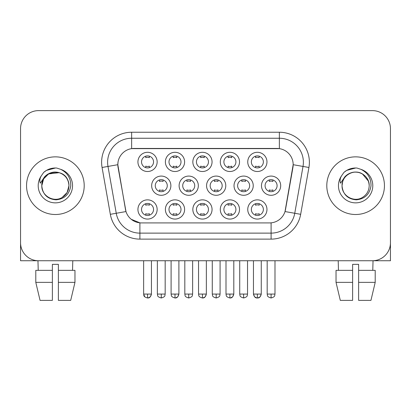 <?xml version="1.0" encoding="UTF-8"?>
<svg xmlns="http://www.w3.org/2000/svg" width="411" height="411" viewBox="0 0 411 411"><rect width="100%" height="100%" fill="white"/><g stroke="black" fill="none" stroke-linecap="round" stroke-linejoin="round"><path stroke-width="0.62" d="M239.51 209.461A9.607 9.607 0 0 1 229.903 219.073A9.607 9.607 0 0 1 220.296 209.461A9.607 9.607 0 0 1 229.903 199.854A9.607 9.607 0 0 1 239.51 209.461M223.897 209.461A6.006 6.006 0 0 0 229.903 215.467A6.006 6.006 0 0 0 235.909 209.461A6.006 6.006 0 0 0 229.903 203.46A6.006 6.006 0 0 0 223.897 209.461M212.055 209.461A9.607 9.607 0 0 1 202.448 219.073A9.607 9.607 0 0 1 192.841 209.461A9.607 9.607 0 0 1 202.448 199.854A9.607 9.607 0 0 1 212.055 209.461M196.443 209.461A6.006 6.006 0 0 0 202.448 215.467A6.006 6.006 0 0 0 208.454 209.461A6.006 6.006 0 0 0 202.448 203.46A6.006 6.006 0 0 0 196.443 209.461M184.601 209.461A9.607 9.607 0 0 1 174.994 219.073A9.607 9.607 0 0 1 165.386 209.461A9.607 9.607 0 0 1 174.994 199.854A9.607 9.607 0 0 1 184.601 209.461M168.993 209.461A6.006 6.006 0 0 0 174.994 215.467A6.006 6.006 0 0 0 180.999 209.461A6.006 6.006 0 0 0 174.994 203.46A6.006 6.006 0 0 0 168.993 209.461M157.151 209.461A9.607 9.607 0 0 1 147.539 219.073A9.607 9.607 0 0 1 137.932 209.461A9.607 9.607 0 0 1 147.539 199.854A9.607 9.607 0 0 1 157.151 209.461M141.538 209.461A6.006 6.006 0 0 0 147.539 215.467A6.006 6.006 0 0 0 153.544 209.461A6.006 6.006 0 0 0 147.539 203.46A6.006 6.006 0 0 0 141.538 209.461M266.965 209.461A9.607 9.607 0 0 1 257.358 219.073A9.607 9.607 0 0 1 247.751 209.461A9.607 9.607 0 0 1 257.358 199.854A9.607 9.607 0 0 1 266.965 209.461M251.352 209.461A6.006 6.006 0 0 0 257.358 215.467A6.006 6.006 0 0 0 263.364 209.461A6.006 6.006 0 0 0 257.358 203.46A6.006 6.006 0 0 0 251.352 209.461M253.238 185.685A9.607 9.607 0 0 1 243.631 195.292A9.607 9.607 0 0 1 234.023 185.685A9.607 9.607 0 0 1 243.631 176.078A9.607 9.607 0 0 1 253.238 185.685M237.625 185.685A6.006 6.006 0 0 0 243.631 191.69A6.006 6.006 0 0 0 249.636 185.685A6.006 6.006 0 0 0 243.631 179.679A6.006 6.006 0 0 0 237.625 185.685M225.783 185.685A9.607 9.607 0 0 1 216.176 195.292A9.607 9.607 0 0 1 206.569 185.685A9.607 9.607 0 0 1 216.176 176.078A9.607 9.607 0 0 1 225.783 185.685M210.17 185.685A6.006 6.006 0 0 0 216.176 191.69A6.006 6.006 0 0 0 222.181 185.685A6.006 6.006 0 0 0 216.176 179.679A6.006 6.006 0 0 0 210.17 185.685M198.328 185.685A9.607 9.607 0 0 1 188.721 195.292A9.607 9.607 0 0 1 179.114 185.685A9.607 9.607 0 0 1 188.721 176.078A9.607 9.607 0 0 1 198.328 185.685M182.715 185.685A6.006 6.006 0 0 0 188.721 191.69A6.006 6.006 0 0 0 194.727 185.685A6.006 6.006 0 0 0 188.721 179.679A6.006 6.006 0 0 0 182.715 185.685M170.878 185.685A9.607 9.607 0 0 1 161.266 195.292A9.607 9.607 0 0 1 151.659 185.685A9.607 9.607 0 0 1 161.266 176.078A9.607 9.607 0 0 1 170.878 185.685M155.266 185.685A6.006 6.006 0 0 0 161.266 191.69A6.006 6.006 0 0 0 167.272 185.685A6.006 6.006 0 0 0 161.266 179.679A6.006 6.006 0 0 0 155.266 185.685M280.692 185.685A9.607 9.607 0 0 1 271.085 195.292A9.607 9.607 0 0 1 261.478 185.685A9.607 9.607 0 0 1 271.085 176.078A9.607 9.607 0 0 1 280.692 185.685M265.08 185.685A6.006 6.006 0 0 0 271.085 191.69A6.006 6.006 0 0 0 277.091 185.685A6.006 6.006 0 0 0 271.085 179.679A6.006 6.006 0 0 0 265.08 185.685M239.51 161.903A9.607 9.607 0 0 1 229.903 171.51A9.607 9.607 0 0 1 220.296 161.903A9.607 9.607 0 0 1 229.903 152.296A9.607 9.607 0 0 1 239.51 161.903M223.897 161.903A6.006 6.006 0 0 0 229.903 167.909A6.006 6.006 0 0 0 235.909 161.903A6.006 6.006 0 0 0 229.903 155.897A6.006 6.006 0 0 0 223.897 161.903M212.055 161.903A9.607 9.607 0 0 1 202.448 171.51A9.607 9.607 0 0 1 192.841 161.903A9.607 9.607 0 0 1 202.448 152.296A9.607 9.607 0 0 1 212.055 161.903M196.443 161.903A6.006 6.006 0 0 0 202.448 167.909A6.006 6.006 0 0 0 208.454 161.903A6.006 6.006 0 0 0 202.448 155.897A6.006 6.006 0 0 0 196.443 161.903M184.601 161.903A9.607 9.607 0 0 1 174.994 171.51A9.607 9.607 0 0 1 165.386 161.903A9.607 9.607 0 0 1 174.994 152.296A9.607 9.607 0 0 1 184.601 161.903M168.993 161.903A6.006 6.006 0 0 0 174.994 167.909A6.006 6.006 0 0 0 180.999 161.903A6.006 6.006 0 0 0 174.994 155.897A6.006 6.006 0 0 0 168.993 161.903M157.151 161.903A9.607 9.607 0 0 1 147.539 171.51A9.607 9.607 0 0 1 137.932 161.903A9.607 9.607 0 0 1 147.539 152.296A9.607 9.607 0 0 1 157.151 161.903M141.538 161.903A6.006 6.006 0 0 0 147.539 167.909A6.006 6.006 0 0 0 153.544 161.903A6.006 6.006 0 0 0 147.539 155.897A6.006 6.006 0 0 0 141.538 161.903M266.965 161.903A9.607 9.607 0 0 1 257.358 171.51A9.607 9.607 0 0 1 247.751 161.903A9.607 9.607 0 0 1 257.358 152.296A9.607 9.607 0 0 1 266.965 161.903M251.352 161.903A6.006 6.006 0 0 0 257.358 167.909A6.006 6.006 0 0 0 263.364 161.903A6.006 6.006 0 0 0 257.358 155.897A6.006 6.006 0 0 0 251.352 161.903M110.333 214.316L102.072 167.477A30.024 30.024 0 0 1 131.638 132.239L279.362 132.239A30.024 30.024 0 0 1 308.928 167.477L300.667 214.316A30.024 30.024 0 0 1 271.101 239.125L139.899 239.125A30.024 30.024 0 0 1 110.333 214.316L125.987 211.557L118.075 167.483A16.214 16.214 0 0 1 134.043 148.453L276.957 148.453A16.214 16.214 0 0 1 292.925 167.483L285.511 209.518A16.214 16.214 0 0 1 269.544 222.916L141.456 222.916A16.214 16.214 0 0 1 125.489 209.518L117.829 164.698L107.985 166.434A24.018 24.018 0 0 1 131.638 138.245L279.362 138.245A24.018 24.018 0 0 1 303.015 166.434L294.754 213.273A24.018 24.018 0 0 1 271.101 233.124L139.899 233.124A24.018 24.018 0 0 1 116.246 213.273L107.985 166.434A24.018 24.018 0 0 1 107.62 162.263M26.556 185.685A28.821 28.821 0 0 0 55.377 214.506A28.821 28.821 0 0 0 84.204 185.685A28.821 28.821 0 0 0 55.377 156.858A28.821 28.821 0 0 0 26.556 185.685A28.821 28.821 0 0 0 55.377 214.506A28.821 28.821 0 0 0 84.204 185.685A28.821 28.821 0 0 0 55.377 156.858A28.821 28.821 0 0 0 26.556 185.685M326.796 185.685A28.821 28.821 0 0 0 355.623 214.506A28.821 28.821 0 0 0 384.444 185.685A28.821 28.821 0 0 0 355.623 156.858A28.821 28.821 0 0 0 326.796 185.685A28.821 28.821 0 0 0 355.623 214.506A28.821 28.821 0 0 0 384.444 185.685A28.821 28.821 0 0 0 355.623 156.858A28.821 28.821 0 0 0 326.796 185.685M131.638 132.239L131.638 148.633L279.362 148.633L279.362 132.239M117.829 164.667L118.008 162.263M269.544 222.916L141.456 222.916M139.899 239.125L139.899 222.839L131.243 219.294M303.015 166.434L293.171 164.698L285.013 211.557L294.754 213.273L303.015 166.434L308.928 167.477M285.511 209.518L285.414 210.026M125.586 210.026L125.489 209.518M390.45 128.638A18.012 18.012 0 0 0 372.438 110.621L38.562 110.621A18.012 18.012 0 0 0 20.55 128.638L20.55 242.731A18.012 18.012 0 0 0 38.562 260.744L372.438 260.744A18.012 18.012 0 0 0 390.45 242.731L390.45 128.638L390.45 260.744L320.796 260.744M20.55 128.638L20.55 260.744L90.204 260.744M372.438 110.621L38.562 110.621M38.562 260.744L372.438 260.744M255.555 167.631L255.555 166.147A4.608 4.608 0 0 0 259.161 166.147L259.161 167.631M259.161 156.175L259.161 157.665A4.608 4.608 0 0 0 255.555 157.665L255.555 156.175M269.282 191.413L269.282 189.923A4.608 4.608 0 0 0 272.889 189.923L272.889 191.413M272.889 179.956L272.889 181.446A4.608 4.608 0 0 0 269.282 181.446L269.282 179.956M255.555 215.189L255.555 213.705A4.608 4.608 0 0 0 259.161 213.705L259.161 215.189M259.161 203.733L259.161 205.223A4.608 4.608 0 0 0 255.555 205.223L255.555 203.733M228.1 167.631L228.1 166.147A4.608 4.608 0 0 0 231.706 166.147L231.706 167.631M231.706 156.175L231.706 157.665A4.608 4.608 0 0 0 228.1 157.665L228.1 156.175M200.65 167.631L200.65 166.147A4.608 4.608 0 0 0 204.252 166.147L204.252 167.631M204.252 156.175L204.252 157.665A4.608 4.608 0 0 0 200.65 157.665L200.65 156.175M173.195 167.631L173.195 166.147A4.608 4.608 0 0 0 176.797 166.147L176.797 167.631M176.797 156.175L176.797 157.665A4.608 4.608 0 0 0 173.195 157.665L173.195 156.175M145.741 167.631L145.741 166.147A4.608 4.608 0 0 0 149.342 166.147L149.342 167.631M149.342 156.175L149.342 157.665A4.608 4.608 0 0 0 145.741 157.665L145.741 156.175M241.827 191.413L241.827 189.923A4.608 4.608 0 0 0 245.434 189.923L245.434 191.413M245.434 179.956L245.434 181.446A4.608 4.608 0 0 0 241.827 181.446L241.827 179.956M214.378 191.413L214.378 189.923A4.608 4.608 0 0 0 217.979 189.923L217.979 191.413M217.979 179.956L217.979 181.446A4.608 4.608 0 0 0 214.378 181.446L214.378 179.956M186.923 191.413L186.923 189.923A4.608 4.608 0 0 0 190.524 189.923L190.524 191.413M190.524 179.956L190.524 181.446A4.608 4.608 0 0 0 186.923 181.446L186.923 179.956M228.1 215.189L228.1 213.705A4.608 4.608 0 0 0 231.706 213.705L231.706 215.189M231.706 203.733L231.706 205.223A4.608 4.608 0 0 0 228.1 205.223L228.1 203.733M42.431 181.605L41.788 185.685C42.616 194.362 47.378 199.078 56.076 199.838C64.625 198.95 69.521 194.233 70.764 185.685C70.826 178.194 67.481 172.754 60.741 169.363L56.687 168.032C51.791 167.739 47.476 169.178 43.741 172.348L41.29 175.857C39.8 178.374 39.471 180.814 40.309 183.183L44.681 176.699C48.755 172.625 53.605 171.279 59.225 172.666A13.573 13.573 0 0 0 42.431 181.605M68.169 181.138C63.941 166.897 40.982 171.048 41.804 185.685L43.623 178.898L48.59 173.93L59.23 172.666C65.287 174.824 68.529 179.165 68.95 185.685C68.771 190.802 66.505 194.722 62.164 197.439C53.702 202.859 41.341 195.723 41.804 185.685C41.989 180.563 44.249 176.648 48.59 173.93C57.052 168.51 69.418 175.646 68.95 185.685L67.132 192.471L62.164 197.439M43.777 172.312L46.525 170.354L55.516 167.981L46.525 170.354L43.777 172.312L46.525 170.354L55.516 167.981L46.525 170.354L43.777 172.312M342.676 181.605L342.029 185.685C342.861 194.362 347.624 199.078 356.322 199.838C364.865 198.95 369.761 194.233 371.01 185.685C371.066 178.194 367.727 172.754 360.986 169.363L356.928 168.032C352.032 167.739 347.716 169.178 343.981 172.348L341.536 175.857C340.041 178.374 339.717 180.814 340.555 183.183L344.927 176.699C349.001 172.625 353.845 171.279 359.471 172.666A13.573 13.573 0 0 0 342.676 181.605L342.05 185.685C342.229 180.563 344.495 176.648 348.836 173.93C357.298 168.51 369.659 175.646 369.196 185.685C369.011 190.802 366.751 194.722 362.41 197.439C353.948 202.859 341.582 195.723 342.05 185.685C341.582 175.646 353.948 168.51 362.41 173.93C366.751 176.648 369.011 180.563 369.196 185.685C368.775 179.165 365.533 174.824 359.471 172.666L362.41 173.93L368.41 181.138M344.017 172.312L346.771 170.354L355.762 167.981L346.771 170.354L344.017 172.312L346.771 170.354L355.762 167.981L346.771 170.354L344.017 172.312M52.377 270.351L52.377 282.362L35.793 282.362L40.057 300.379L35.793 282.362L35.793 270.351L52.377 270.351L52.377 264.35L58.383 264.35L58.383 270.351L74.966 270.351L74.966 282.362L70.697 300.379L74.966 282.362L58.383 282.362L58.383 270.351L58.383 300.379L70.697 300.379M72.793 260.744L72.531 270.351M52.377 282.362L52.377 300.379L40.057 300.379M37.966 260.744L38.223 270.351M336.034 270.351L336.034 282.362L340.303 300.379L336.034 282.362L336.034 270.351L352.617 270.351L352.617 264.35L358.623 264.35L358.623 270.351L375.207 270.351L375.207 282.362L370.943 300.379L375.207 282.362L358.623 282.362L358.623 270.351M373.034 260.744L372.777 270.351M352.617 270.351L352.617 300.379L340.303 300.379M336.034 282.362L352.617 282.362M370.943 300.379L358.623 300.379L358.623 282.362M338.207 260.744L338.469 270.351M159.468 191.413L159.468 189.923A4.608 4.608 0 0 0 163.069 189.923L163.069 191.413M163.069 179.956L163.069 181.446A4.608 4.608 0 0 0 159.468 181.446L159.468 179.956M200.65 215.189L200.65 213.705A4.608 4.608 0 0 0 204.252 213.705L204.252 215.189M204.252 203.733L204.252 205.223A4.608 4.608 0 0 0 200.65 205.223L200.65 203.733M173.195 215.189L173.195 213.705A4.608 4.608 0 0 0 176.797 213.705L176.797 215.189M176.797 203.733L176.797 205.223A4.608 4.608 0 0 0 173.195 205.223L173.195 203.733M145.741 215.189L145.741 213.705A4.608 4.608 0 0 0 149.342 213.705L149.342 215.189M149.342 203.733L149.342 205.223A4.608 4.608 0 0 0 145.741 205.223L145.741 203.733M271.101 222.839L271.101 239.125M102.072 167.477L107.985 166.434M294.754 213.273L300.667 214.316M271.085 294.071L267.181 294.071C267.731 295.283 266.349 296.655 271.085 297.975L271.085 294.071L274.99 294.071L274.99 260.744M253.453 260.744L253.453 294.071C254.137 296.855 255.437 298.155 257.358 297.975L257.358 294.071L253.453 294.071L254.599 296.829L256.777 297.934M257.938 297.934L260.117 296.829L261.262 294.071L257.358 294.071M243.631 294.071L239.726 294.071C240.281 295.283 238.894 296.655 243.631 297.975L243.631 294.071L247.535 294.071L247.535 260.744M216.176 294.071L212.271 294.071C212.826 295.283 211.439 296.655 216.176 297.975L216.176 294.071L220.08 294.071L220.08 260.744M188.721 294.071L184.822 294.071C185.371 295.283 183.984 296.655 188.721 297.975L188.721 294.071L192.625 294.071L192.625 260.744M229.903 294.071L225.999 294.071C226.553 295.283 225.166 296.655 229.903 297.975L229.903 294.071L233.808 294.071L232.662 296.829L230.484 297.934M41.29 175.857A17.18 17.18 0 0 0 55.377 202.859A17.18 17.18 0 0 0 60.741 169.363M341.536 175.857A17.18 17.18 0 0 0 355.623 202.859A17.18 17.18 0 0 0 360.986 169.363M161.266 294.071L157.367 294.071C157.916 295.283 156.529 296.655 161.266 297.975L161.266 294.071L165.171 294.071L165.171 260.744M202.448 294.071L198.544 294.071C199.099 295.283 197.712 296.655 202.448 297.975L202.448 294.071L206.353 294.071L205.207 296.829L203.029 297.934M174.994 294.071L171.094 294.071C171.644 295.283 170.257 296.655 174.994 297.975L174.994 294.071L178.898 294.071L177.758 296.829L175.574 297.934M143.639 260.744L143.639 294.071C144.189 295.283 142.802 296.655 147.539 297.975L147.539 294.071L143.639 294.071L144.78 296.829M148.119 297.934L150.303 296.829L151.443 294.071L147.539 294.071M267.181 294.071L267.181 260.744M274.99 294.071C274.435 295.283 275.822 296.655 271.085 297.975M257.358 297.975C259.279 298.155 260.579 296.855 261.262 294.071L261.262 260.744M239.726 294.071L239.726 260.744M247.535 294.071C246.985 295.283 248.367 296.655 243.631 297.975M212.271 294.071L212.271 260.744M220.08 294.071C219.531 295.283 220.913 296.655 216.176 297.975M184.822 294.071L184.822 260.744M192.625 294.071C192.076 295.283 193.458 296.655 188.721 297.975M229.903 297.975C231.825 298.155 233.124 296.855 233.808 294.071L233.808 260.744M225.999 294.071L225.999 260.744M157.367 294.071L157.367 260.744M165.171 294.071C164.621 295.283 166.003 296.655 161.266 297.975M202.448 297.975C204.37 298.155 205.67 296.855 206.353 294.071L206.353 260.744M198.544 294.071L198.544 260.744M174.994 297.975C176.915 298.155 178.215 296.855 178.898 294.071L178.898 260.744M171.094 294.071L171.094 260.744M147.539 297.975C149.46 298.155 150.765 296.855 151.443 294.071L151.443 260.744"/></g></svg>
